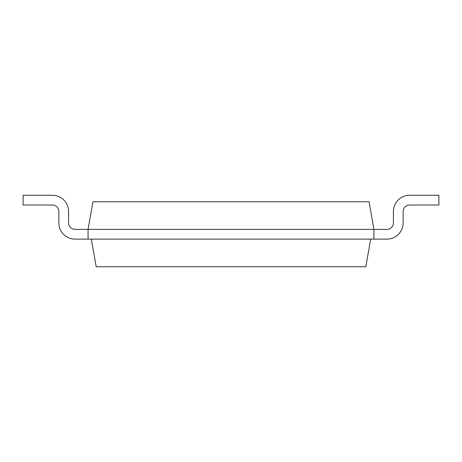 <?xml version="1.0" encoding="UTF-8"?>
<svg xmlns="http://www.w3.org/2000/svg" width="462" height="462" viewBox="0 0 462 462"><rect width="100%" height="100%" fill="white"/><g stroke="black" fill="none" stroke-linecap="round" stroke-linejoin="round"><path stroke-width="0.69" d="M373.931 239.12L373.931 229.377L88.069 229.377L92.937 201.767L369.063 201.767L373.931 229.377L386.925 229.377A6.497 6.497 0 0 0 393.422 222.88L393.422 211.509A16.239 16.239 0 0 1 409.667 195.264L438.9 195.264L438.9 205.013L409.667 205.013A6.497 6.497 0 0 0 403.164 211.509L403.164 222.88A16.239 16.239 0 0 1 386.925 239.12L88.069 239.12L88.069 229.377L75.075 229.377A6.497 6.497 0 0 1 68.578 222.88L68.578 211.509A16.239 16.239 0 0 0 52.333 195.264L23.1 195.264L23.1 205.013L52.333 205.013A6.497 6.497 0 0 1 58.836 211.509L58.836 222.88A16.239 16.239 0 0 0 75.075 239.12L88.069 239.12M370.686 239.12L365.812 266.736L96.188 266.736L91.32 239.12M386.925 229.377A6.497 6.497 0 0 0 393.422 222.88A6.497 6.497 0 0 1 386.925 229.377A6.497 6.497 0 0 0 393.422 222.88A6.497 6.497 0 0 1 386.925 229.377A6.497 6.497 0 0 0 393.422 222.88A6.497 6.497 0 0 1 386.925 229.377A6.497 6.497 0 0 0 393.422 222.88L393.422 211.509M409.667 205.013A6.497 6.497 0 0 0 403.164 211.509A6.497 6.497 0 0 1 409.667 205.013A6.497 6.497 0 0 0 403.164 211.509A6.497 6.497 0 0 1 409.667 205.013A6.497 6.497 0 0 0 403.164 211.509A6.497 6.497 0 0 1 409.667 205.013A6.497 6.497 0 0 0 403.164 211.509L403.164 222.88M75.075 229.377A6.497 6.497 0 0 1 68.578 222.88A6.497 6.497 0 0 0 75.075 229.377A6.497 6.497 0 0 1 68.578 222.88A6.497 6.497 0 0 0 75.075 229.377A6.497 6.497 0 0 1 68.578 222.88A6.497 6.497 0 0 0 75.075 229.377A6.497 6.497 0 0 1 68.578 222.88L68.578 211.509M52.333 205.013A6.497 6.497 0 0 1 58.836 211.509A6.497 6.497 0 0 0 52.333 205.013A6.497 6.497 0 0 1 58.836 211.509A6.497 6.497 0 0 0 52.333 205.013A6.497 6.497 0 0 1 58.836 211.509A6.497 6.497 0 0 0 52.333 205.013A6.497 6.497 0 0 1 58.836 211.509L58.836 222.88"/></g></svg>
